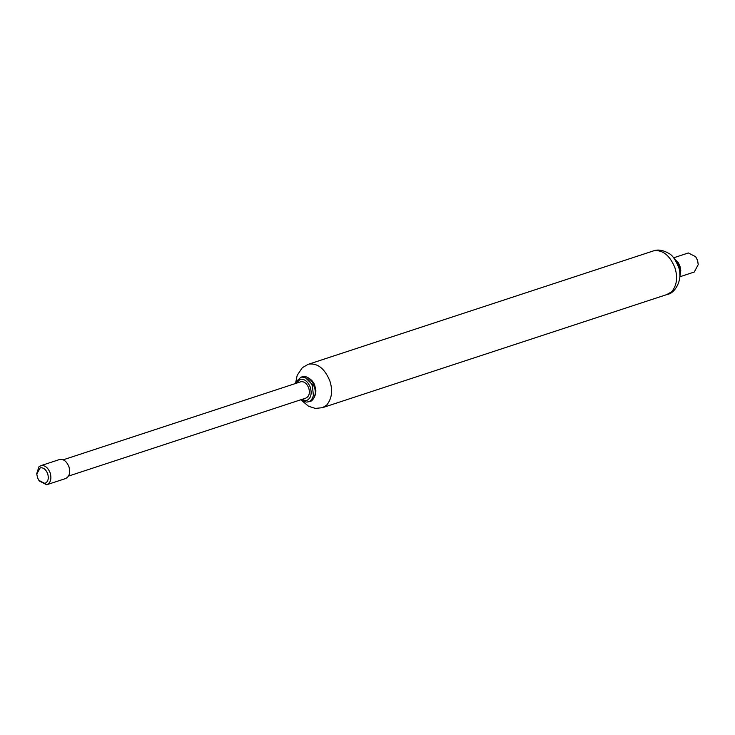 <?xml version="1.0" encoding="UTF-8"?>
<svg xmlns="http://www.w3.org/2000/svg" width="735" height="735" viewBox="0 0 735 735"><rect width="100%" height="100%" fill="white"/><g stroke="black" fill="none" stroke-linecap="round" stroke-linejoin="round"><path stroke-width="1.1" d="M63.228 459.798L300.909 381.731C304.235 381.346 306.844 383.459 308.755 388.052C310.096 393.262 309.086 396.634 305.714 398.159L68.575 476.069M36.768 473.579L38.937 466.78L41.05 465.595C44.927 465.145 47.977 467.607 50.21 472.963C51.772 479.055 50.586 482.987 46.654 484.76L39.341 481.021L37.54 477.842L36.768 473.956L40.269 467.8C43.42 467.442 45.91 469.435 47.72 473.799C48.997 478.761 48.032 481.958 44.835 483.409L38.872 480.368M65.415 478.595C69.347 476.822 70.523 472.89 68.961 466.798C66.729 461.442 63.679 458.989 59.811 459.43L41.05 465.595M65.727 478.513L46.654 484.76M679.857 276.737L680.785 270.581L680.022 266.52L678.451 262.891L673.637 257.81L688.346 252.959L695.659 256.699L697.57 260.181L698.25 264.572L694.263 272.033L679.847 276.773M695.659 256.699L697.497 260.328L698.25 264.572M295.295 383.569L295.828 381.97L300.909 377.23C305.622 376.596 309.463 379.526 312.439 386.04L313.376 395.384C312.43 399.096 310.675 401.264 308.121 401.87L306.183 402.091L300.643 399.84M300.505 377.349L302.517 376.706C308.921 374.62 317.345 386.38 314.975 394.86C314.075 398.453 312.393 400.603 309.931 401.292L308.525 401.751M305.521 377.799L314.608 386.812L315.241 391.24M296.095 383.302L300.192 379.269C304.272 378.718 307.607 381.263 310.179 386.904C312.228 393.896 310.978 398.462 306.44 400.621L301.433 399.574M674.353 258.72L679.581 266.998L679.893 275.579M653.231 250.966L308.939 364.091C317.796 363.072 324.769 368.685 329.859 380.932C332.964 390.708 331.88 398.793 326.597 405.187L322.472 407.686L667.481 294.358C674.684 293.55 683.155 279.842 678.8 267.65C675.566 259.703 672.259 254.981 668.887 253.465C663.025 250.047 657.807 249.211 653.231 250.966L653.948 250.754C662.805 249.735 669.778 255.348 674.868 267.595C677.973 277.371 676.88 285.456 671.597 291.85L666.755 294.56M36.75 473.147L36.768 473.956M302.113 376.816C303.086 374.786 313.68 378.571 314.957 386.445C318.2 393.978 311.87 402.164 310.133 401.227M302.067 400.832L308.599 406.271L315.379 408.421L322.472 407.686M308.222 364.294L302.315 367.702L297.197 375.309L295.847 381.915"/></g></svg>
